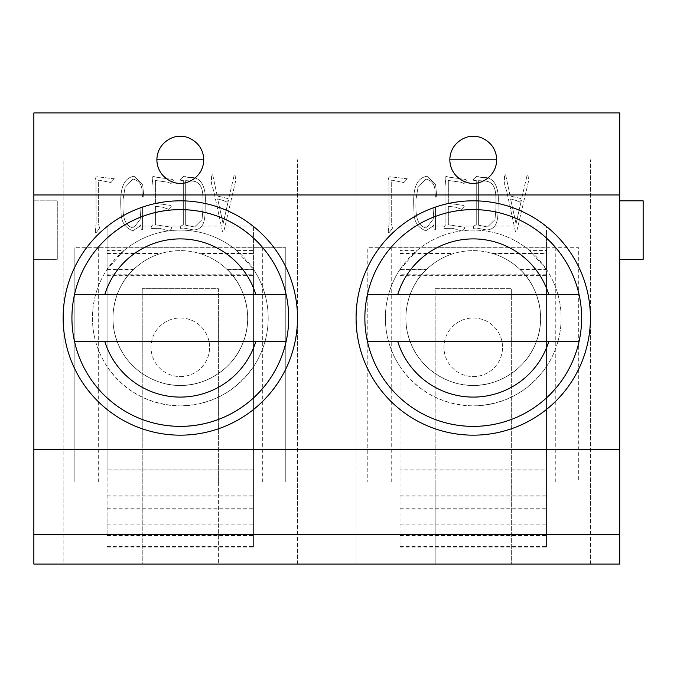 <?xml version="1.0" encoding="UTF-8"?>
<svg xmlns="http://www.w3.org/2000/svg" width="677" height="677" viewBox="0 0 677 677"><rect width="100%" height="100%" fill="white"/><g stroke="black" fill="none" stroke-linecap="round" stroke-linejoin="round"><path stroke-width="0.51" stroke-dasharray="3.38 2.54" d="M180.319 376.581A29.297 29.297 0 0 0 209.608 347.284A29.297 29.297 0 0 0 180.319 317.995A29.297 29.297 0 0 0 151.022 347.284A29.297 29.297 0 0 0 180.319 376.581A29.297 29.297 0 0 0 209.608 347.284A29.297 29.297 0 0 0 180.319 317.995A29.297 29.297 0 0 0 151.022 347.284A29.297 29.297 0 0 0 180.319 376.581M199.673 253.46L201.018 253.883C210.759 257.015 219.441 262.219 227.074 269.488C242.315 282.741 255.009 313.976 242.798 343.205C231.306 372.722 200.485 386.406 180.319 385.365C160.144 386.406 129.324 372.722 117.84 343.205C105.62 313.976 118.323 282.741 133.555 269.488C141.146 262.244 149.829 257.048 159.611 253.883L160.957 253.46A67.378 67.378 0 0 0 180.319 385.365A67.378 67.378 0 0 0 199.673 253.46L253.553 253.46L253.553 482.041L74.859 482.041L74.859 247.689L74.859 482.041L142.238 482.041L142.238 288.698L142.238 564.059L63.147 564.059L63.147 159.814L63.147 564.059L435.167 564.059L356.077 564.059L356.077 159.814L356.077 564.059L619.717 564.059L619.717 112.941L33.85 112.941L33.85 200.824L57.283 200.824L57.283 259.409L33.85 259.409L33.85 200.824L57.283 200.824L57.283 259.409L33.85 259.409L33.85 564.059L142.238 564.059L142.238 482.041L218.4 482.041L218.4 288.698L142.238 288.698L218.4 288.698L218.4 564.059L218.4 482.041L285.77 482.041L285.77 247.689L285.77 482.041L253.553 482.041L253.553 535.38L253.553 274.786L253.553 547.092L253.553 470.024L107.084 470.024L107.084 274.786L253.553 274.786M180.319 482.041L98.292 482.041L180.319 482.041M180.319 247.689L98.292 247.689L180.319 247.689M107.084 250.439L107.084 269.421L124.103 250.439L107.084 250.439L107.084 226.05L107.084 535.38L107.084 274.786M107.084 232.033L253.553 232.033L253.553 226.05L253.553 250.439L236.527 250.439L253.553 269.421L253.553 366.57C235.664 391.839 211.258 404.939 180.319 405.878A87.883 87.883 0 0 0 268.194 317.995A87.883 87.883 0 0 0 180.319 230.112A87.883 87.883 0 0 0 92.436 317.995A87.883 87.883 0 0 0 180.319 405.878C149.38 404.939 124.966 391.839 107.084 366.57A87.883 87.883 0 0 1 107.084 269.421L107.084 470.024M236.527 250.439A87.883 87.883 0 0 0 124.103 250.439M180.319 200.824A117.172 117.172 0 0 0 63.147 317.995A117.172 117.172 0 0 0 180.319 435.167A117.172 117.172 0 0 0 297.491 317.995A117.172 117.172 0 0 0 180.319 200.824M473.248 200.824A117.172 117.172 0 0 0 356.077 317.995A117.172 117.172 0 0 0 473.248 435.167A117.172 117.172 0 0 0 590.42 317.995A117.172 117.172 0 0 0 473.248 200.824M400.014 250.439L400.014 269.421L417.04 250.439L400.014 250.439L400.014 226.05L400.014 232.033L546.483 232.033L546.483 226.05L546.483 250.439L529.456 250.439L546.483 269.421L546.483 366.57C528.602 391.839 504.187 404.939 473.248 405.878A87.883 87.883 0 0 0 561.131 317.995A87.883 87.883 0 0 0 473.248 230.112A87.883 87.883 0 0 0 385.365 317.995A87.883 87.883 0 0 0 473.248 405.878C442.309 404.939 417.895 391.839 400.014 366.57L400.014 547.092L400.014 274.786L546.483 274.786L546.483 547.092L546.483 470.024L400.014 470.024M400.014 269.742L400.014 269.421A87.883 87.883 0 0 0 400.014 366.57L400.014 269.742L426.231 269.742C439.441 257.235 455.122 250.862 473.248 250.617C491.434 250.879 507.107 257.252 520.274 269.742C535.422 283.071 547.913 314.28 535.659 343.374C524.125 372.765 493.406 386.398 473.248 385.365C453.099 386.398 422.372 372.765 410.837 343.374C398.584 314.28 411.074 283.071 426.231 269.742M529.456 250.439A87.883 87.883 0 0 0 417.04 250.439M473.248 385.365A67.378 67.378 0 0 0 540.627 317.995A67.378 67.378 0 0 0 473.248 250.617A67.378 67.378 0 0 0 405.878 317.995A67.378 67.378 0 0 0 473.248 385.365C453.082 386.406 422.262 372.722 410.77 343.205C398.558 313.976 411.252 282.741 426.493 269.488C434.084 262.244 442.766 257.048 452.549 253.883L453.895 253.46A67.378 67.378 0 0 0 473.248 385.365A67.378 67.378 0 0 0 492.602 253.46L493.948 253.883C503.688 257.015 512.371 262.219 520.004 269.488C535.245 282.741 547.938 313.976 535.727 343.205C524.235 372.722 493.415 386.406 473.248 385.365M473.248 426.383A108.388 108.388 0 0 0 581.636 317.995A108.388 108.388 0 0 0 473.248 209.608A108.388 108.388 0 0 0 364.861 317.995A108.388 108.388 0 0 0 473.248 426.383M546.483 232.033L546.483 247.689L367.797 247.689L578.708 247.689L578.708 482.041L435.167 482.041L435.167 288.698L511.33 288.698L511.33 564.059L511.33 288.698L435.167 288.698L435.167 564.059L435.167 482.041L367.797 482.041L367.797 247.689L367.797 482.041L400.014 482.041L400.014 232.033M400.014 495.869L546.483 495.869L546.483 482.041L400.014 482.041L400.014 535.38L400.014 274.786M400.014 253.46L453.895 253.46M492.602 253.46L546.483 253.46L546.483 469.897L400.014 469.897M546.483 253.46L546.483 247.689L578.708 247.689L578.708 482.041L546.483 482.041L546.483 469.897M546.483 250.439L546.483 269.421A87.883 87.883 0 0 1 546.483 366.57L546.483 470.024M546.483 495.869L546.483 274.786M400.014 275.632L546.483 275.632M400.014 226.05L546.483 226.05M619.777 259.409L643.15 259.409L643.15 200.824L619.717 200.824M388.826 232.964L392.533 228.327L391.272 223.012L391.272 180.04L403.822 182.562L407.275 178.779L390.003 176.756C388.564 177.069 388.2 178.271 388.911 180.378L389.08 223.275L388.243 232.287L388.826 232.964L392.533 228.327L391.272 223.012L391.272 180.04L403.822 182.562L407.275 178.779L390.003 176.756C388.564 177.069 388.2 178.271 388.911 180.378L389.08 223.275L388.243 232.287L388.826 232.964M434.245 229.841L435.506 229.841L435.506 207.348L433.906 207.348L433.195 219.213L426.493 227.997C414.332 225.585 416 209.041 415.957 199.419L418.039 187.377L425.816 179.033C432.248 180.641 435.311 185.168 434.989 192.598L435.421 197.058L436.767 196.982L435.582 184.389L426.992 176.248C411.447 178.889 413.545 200.392 414.019 212.485C414.062 221.819 417.997 227.912 425.816 230.764L432.899 226.22L433.644 224.874L434.245 229.841L435.506 229.841L435.506 207.348L433.906 207.348L433.195 219.213L426.493 227.997C414.332 225.585 416 209.041 415.957 199.419L418.039 187.377L425.816 179.033C432.248 180.641 435.311 185.168 434.989 192.598L435.421 197.058L436.767 196.982L435.582 184.389L426.992 176.248C411.447 178.889 413.545 200.392 414.019 212.485C414.062 221.819 417.997 227.912 425.816 230.764L432.899 226.22L433.644 224.874L434.245 229.841M448.335 206.248L455.418 207.17L461.824 209.371L464.27 206.917L463.847 205.486L448.335 203.303L448.335 180.463L460.893 182.223L464.007 183.501L466.368 180.877L465.869 179.532L448.005 177.01C446.219 176.062 445.263 176.452 445.127 178.186L445.982 186.2L445.889 224.781C444.12 226.236 443.672 227.472 444.544 228.496L452.541 228.327L462.247 231.102L464.676 228.581L464.27 227.235L448.335 224.781L448.335 206.248L455.418 207.17L461.824 209.371L464.27 206.917L463.847 205.486L448.335 203.303L448.335 180.463L460.893 182.223L464.007 183.501L466.368 180.877L465.869 179.532L448.005 177.01C446.219 176.062 445.263 176.452 445.127 178.186L445.982 186.2L445.889 224.781C444.12 226.236 443.672 227.472 444.544 228.496L452.541 228.327L462.247 231.102L464.676 228.581L464.27 227.235L448.335 224.781L448.335 206.248M475.152 225.213L473.646 226.473L473.215 228.327L476.498 228.064L486.611 229.926C500.972 229.308 497.273 210.649 498.331 200.764C498.661 191.075 496.004 176.519 483.327 177.594L479.621 177.171L477.014 176.088L473.468 179.193L473.731 180.463L476.253 180.463L476.253 224.62L473.646 226.473L473.215 228.327L476.498 228.064L486.611 229.926C500.972 229.308 497.273 210.649 498.331 200.764C498.661 191.075 496.004 176.519 483.327 177.594L479.621 177.171L477.014 176.088L473.468 179.193L473.731 180.463L476.253 180.463L476.253 224.62L475.152 225.213M510.153 195.975L505.685 174.988C504.856 174.124 504.467 174.683 504.5 176.672L504.34 183.416L506.785 191.591L515.459 231.779L516.636 231.779L528.61 180.877L528.094 175.665L527.171 174.903L521.62 198.742L510.153 195.975L505.685 174.988C504.856 174.124 504.467 174.683 504.5 176.672L504.34 183.416L506.785 191.591L515.459 231.779L516.636 231.779L528.61 180.877L528.094 175.665L527.171 174.903L521.62 198.742L510.153 195.975M95.897 232.964L99.604 228.327L98.343 223.012L98.343 180.04L110.884 182.562L114.345 178.779L97.065 176.756C95.626 177.069 95.262 178.271 95.982 180.378L96.142 223.275L95.305 232.287L95.897 232.964L99.604 228.327L98.343 223.012L98.343 180.04L110.884 182.562L114.345 178.779L97.065 176.756C95.626 177.069 95.262 178.271 95.982 180.378L96.142 223.275L95.305 232.287L95.897 232.964M141.307 229.841L142.568 229.841L142.568 207.348L140.977 207.348L140.257 219.213L133.555 227.997C121.403 225.585 123.062 209.041 123.019 199.419L125.11 187.377L132.887 179.033C139.318 180.641 142.373 185.168 142.06 192.598L142.483 197.058L143.829 196.982L142.652 184.389L134.054 176.248C118.517 178.889 120.608 200.392 121.09 212.485C121.124 221.819 125.059 227.912 132.887 230.764L139.961 226.22L140.714 224.874L141.307 229.841L142.568 229.841L142.568 207.348L140.977 207.348L140.257 219.213L133.555 227.997C121.403 225.585 123.062 209.041 123.019 199.419L125.11 187.377L132.887 179.033C139.318 180.641 142.373 185.168 142.06 192.598L142.483 197.058L143.829 196.982L142.652 184.389L134.054 176.248C118.517 178.889 120.608 200.392 121.09 212.485C121.124 221.819 125.059 227.912 132.887 230.764L139.961 226.22L140.714 224.874L141.307 229.841M155.405 206.248L162.48 207.17L168.886 209.371L171.332 206.917L170.909 205.486L155.405 203.303L155.405 180.463L167.964 182.223L171.069 183.501L173.43 180.877L172.931 179.532L155.067 177.01C153.29 176.062 152.333 176.452 152.198 178.186L153.044 186.2L152.96 224.781C151.191 226.236 150.743 227.472 151.606 228.496L159.611 228.327L169.309 231.102L171.746 228.581L171.332 227.235L155.405 224.781L155.405 206.248L162.48 207.17L168.886 209.371L171.332 206.917L170.909 205.486L155.405 203.303L155.405 180.463L167.964 182.223L171.069 183.501L173.43 180.877L172.931 179.532L155.067 177.01C153.29 176.062 152.333 176.452 152.198 178.186L153.044 186.2L152.96 224.781C151.191 226.236 150.743 227.472 151.606 228.496L159.611 228.327L169.309 231.102L171.746 228.581L171.332 227.235L155.405 224.781L155.405 206.248M182.223 225.213L180.708 226.473L180.285 228.327L183.569 228.064L193.681 229.926C208.034 229.308 204.344 210.649 205.402 200.764C205.732 191.075 203.066 176.519 190.398 177.594L186.691 177.171L184.076 176.088L180.539 179.193L180.793 180.463L183.315 180.463L183.315 224.62L180.708 226.473L180.285 228.327L183.569 228.064L193.681 229.926C208.034 229.308 204.344 210.649 205.402 200.764C205.732 191.075 203.066 176.519 190.398 177.594L186.691 177.171L184.076 176.088L180.539 179.193L180.793 180.463L183.315 180.463L183.315 224.62L182.223 225.213M217.224 195.975L212.756 174.988C211.926 174.124 211.529 174.683 211.571 176.672L211.41 183.416L213.856 191.591L222.53 231.779L223.706 231.779L235.672 180.877L235.164 175.665L234.242 174.903L228.682 198.742L217.224 195.975L212.756 174.988C211.926 174.124 211.529 174.683 211.571 176.672L211.41 183.416L213.856 191.591L222.53 231.779L223.706 231.779L235.672 180.877L235.164 175.665L234.242 174.903L228.682 198.742L217.224 195.975M590.42 564.059L590.42 159.814L590.42 564.059M496.681 159.814L449.816 159.814A23.433 23.433 0 0 0 473.248 183.247A23.433 23.433 0 0 0 496.681 159.814A23.433 23.433 0 0 0 473.858 136.382M472.639 136.382A23.433 23.433 0 0 0 449.816 159.814M473.248 482.041L391.23 482.041L473.248 482.041M473.248 247.689L391.23 247.689L473.248 247.689M473.248 376.581A29.297 29.297 0 0 0 502.546 347.284A29.297 29.297 0 0 0 473.248 317.995A29.297 29.297 0 0 0 443.96 347.284A29.297 29.297 0 0 0 473.248 376.581A29.297 29.297 0 0 0 502.546 347.284A29.297 29.297 0 0 0 473.248 317.995A29.297 29.297 0 0 0 443.96 347.284A29.297 29.297 0 0 0 473.248 376.581M179.71 136.382A23.433 23.433 0 0 0 156.878 159.814A23.433 23.433 0 0 0 180.319 183.247A23.433 23.433 0 0 0 203.752 159.814A23.433 23.433 0 0 0 180.92 136.382M397.712 341.428L548.793 341.428M548.793 294.563L397.712 294.563M521.442 200.02L516.052 223.689L510.568 198.92L517.059 200.764L519.174 202.203L521.442 200.02L516.052 223.689L510.568 198.92L517.059 200.764L519.174 202.203L521.442 200.02M478.614 180.632L484.927 181.055C498.187 181.715 495.674 198.843 495.979 208.177L494.989 219.636L487.465 226.981L478.614 225.213L478.614 180.632L484.927 181.055C498.187 181.715 495.674 198.843 495.979 208.177L494.989 219.636L487.465 226.981L478.614 225.213L478.614 180.632M107.084 253.46L160.957 253.46M253.553 232.033L253.553 247.689L74.859 247.689L285.77 247.689L253.553 247.689L253.553 253.46M253.553 469.897L107.084 469.897M227.337 269.742C242.484 283.071 254.984 314.28 242.73 343.374C231.195 372.765 200.468 386.398 180.319 385.365C160.161 386.398 129.434 372.765 117.908 343.374C105.654 314.28 118.145 283.071 133.293 269.742C146.511 257.235 162.184 250.862 180.319 250.617C198.505 250.879 214.177 257.252 227.337 269.742L253.553 269.742M180.319 385.365A67.378 67.378 0 0 0 247.689 317.995A67.378 67.378 0 0 0 180.319 250.617A67.378 67.378 0 0 0 112.941 317.995A67.378 67.378 0 0 0 180.319 385.365M180.319 426.383A108.388 108.388 0 0 0 288.698 317.995A108.388 108.388 0 0 0 180.319 209.608A108.388 108.388 0 0 0 71.931 317.995A108.388 108.388 0 0 0 180.319 426.383M253.553 250.439L253.553 269.421A87.883 87.883 0 0 1 253.553 366.57L253.553 470.024M107.084 275.632L253.553 275.632M107.084 226.05L253.553 226.05M297.491 564.059L297.491 159.814L297.491 564.059M203.752 159.814L156.878 159.814M104.774 341.428L255.855 341.428M255.855 294.563L104.774 294.563M228.513 200.02L223.114 223.689L217.639 198.92L224.129 200.764L226.236 202.203L228.513 200.02L223.114 223.689L217.639 198.92L224.129 200.764L226.236 202.203L228.513 200.02M185.676 180.632L191.997 181.055C205.258 181.715 202.745 198.843 203.041 208.177L202.059 219.636L194.527 226.981L185.676 225.213L185.676 180.632L191.997 181.055C205.258 181.715 202.745 198.843 203.041 208.177L202.059 219.636L194.527 226.981L185.676 225.213L185.676 180.632M619.777 276.106L619.777 283.646L619.717 276.106M619.777 281.801L619.717 275.954L619.717 281.801M619.717 275.954L619.717 283.646M619.777 275.522L619.717 273.584M619.777 273.584L619.717 264.817M619.717 261.948L619.717 255.779M619.777 260.103L619.777 254.586L619.777 260.103M619.777 255.779L619.777 222.014M619.777 247.554L619.777 241.858L619.717 247.554M619.717 251.565L619.717 242.078L619.777 251.565M619.717 239.92L619.717 242.078L619.717 239.92M619.777 237.085L619.777 242.197L619.717 237.085M619.777 235.131L619.777 230.332L619.717 235.131M619.777 269.725L619.777 274.244L619.717 269.725M619.777 271.951L619.777 267.83L619.717 271.951M619.717 256.71L619.717 263.607M619.777 256.71L619.717 261.754M619.777 261.754L619.717 261.204M619.777 261.204L619.777 262.448M619.717 245.979L619.717 250.625L619.777 245.979M619.777 229.647L619.777 223.952L619.717 229.647M619.717 222.014L619.717 224.172L619.717 222.014M619.777 221.218L619.777 208.355M619.777 217.224L619.777 212.426L619.717 217.224M619.717 208.355L619.717 221.218L619.717 208.355M619.777 360.215L619.777 295.358M619.777 338.255C619.777 333.143 619.777 333.143 619.777 338.255C619.777 333.143 619.777 333.143 619.777 338.255C619.777 343.349 619.777 343.349 619.777 338.255C619.777 343.349 619.777 343.349 619.777 338.255L619.717 295.358L619.717 338.255C619.717 343.349 619.717 343.349 619.717 338.255C619.717 343.349 619.717 343.349 619.717 338.255C619.717 333.143 619.717 333.143 619.717 338.255C619.717 333.143 619.717 333.143 619.717 338.255L619.777 338.255M619.717 330.528L619.717 313.756L619.777 330.528M107.084 495.869L253.553 495.869M520.274 269.742L546.483 269.742M400.014 247.892L546.483 247.892M400.014 253.883L452.549 253.883M400.014 269.488L426.493 269.488M520.004 269.488L546.483 269.488M400.014 496.123L546.483 496.123M400.014 508.207L546.483 508.207M400.014 509.062L546.483 509.062M400.014 546.508L546.483 546.508M400.014 535.659L546.483 535.659M493.948 253.883L546.483 253.883M400.014 524.108L546.483 524.108M400.014 534.957L546.483 534.957M107.084 253.883L159.611 253.883M107.084 269.488L133.555 269.488M227.074 269.488L253.553 269.488M107.084 496.123L253.553 496.123M107.084 269.742L133.293 269.742M107.084 247.892L253.553 247.892M107.084 508.207L253.553 508.207M107.084 509.062L253.553 509.062M107.084 546.508L253.553 546.508M107.084 535.659L253.553 535.659M201.018 253.883L253.553 253.883M107.084 524.108L253.553 524.108M107.084 534.957L253.553 534.957M98.292 247.689L98.292 482.041M400.014 547.092L546.483 547.092M400.014 535.38L546.483 535.38M391.23 247.689L391.23 482.041M555.267 247.689L555.267 482.041M107.084 547.092L253.553 547.092M107.084 535.38L253.553 535.38M262.337 247.689L262.337 482.041"/><path stroke-width="1.02" d="M180.319 200.824A117.172 117.172 0 0 0 63.147 317.995A117.172 117.172 0 0 0 180.319 435.167A117.172 117.172 0 0 0 297.491 317.995A117.172 117.172 0 0 0 180.319 200.824M33.85 194.959L33.85 112.941L619.717 112.941L619.717 194.959L33.85 194.959L33.85 449.469L619.717 449.469L619.717 564.059L33.85 564.059L33.85 534.762L619.717 534.762M619.717 194.959L619.717 449.469M473.248 435.167A117.172 117.172 0 0 0 590.42 317.995A117.172 117.172 0 0 0 473.248 200.824A117.172 117.172 0 0 0 356.077 317.995A117.172 117.172 0 0 0 473.248 435.167M579.072 341.428L548.793 341.428A79.091 79.091 0 0 1 397.712 341.428L367.425 341.428A108.388 108.388 0 0 1 473.248 209.608A108.388 108.388 0 0 1 579.072 341.428A108.388 108.388 0 0 1 367.425 341.428L579.072 341.428A108.388 108.388 0 0 1 473.248 426.383M33.85 449.469L33.85 534.762M496.681 159.814L449.816 159.814M473.858 136.382A23.433 23.433 0 0 0 472.639 136.382M473.248 136.373C466.394 135.434 450.137 142.466 449.816 159.814C450.137 177.154 466.394 184.186 473.248 183.247C480.103 184.186 496.368 177.154 496.681 159.814C496.368 142.466 480.103 135.434 473.248 136.373M180.319 183.247C187.174 184.186 203.43 177.154 203.752 159.814C203.43 142.466 187.174 135.434 180.319 136.373C173.464 135.434 157.199 142.466 156.878 159.814C157.199 177.154 173.464 184.186 180.319 183.247M180.92 136.382A23.433 23.433 0 0 0 179.71 136.382M579.072 294.563L548.793 294.563A79.091 79.091 0 0 0 397.712 294.563L367.425 294.563A108.388 108.388 0 0 1 579.072 294.563L367.425 294.563M619.717 200.824L643.15 200.824L643.15 259.409L619.777 259.409M286.134 341.428L255.855 341.428A79.091 79.091 0 0 1 104.774 341.428L74.495 341.428A108.388 108.388 0 0 1 180.319 209.608A108.388 108.388 0 0 1 286.134 341.428A108.388 108.388 0 0 1 74.495 341.428L286.134 341.428A108.388 108.388 0 0 1 180.319 426.383M203.752 159.814L156.878 159.814M286.134 294.563L255.855 294.563A79.091 79.091 0 0 0 104.774 294.563L74.495 294.563A108.388 108.388 0 0 1 286.134 294.563L74.495 294.563M619.777 276.106L619.717 281.801M619.777 281.801L619.717 283.646M619.717 275.522L619.717 264.817M619.717 222.014L619.717 254.264M619.777 254.586L619.717 261.948M619.777 263.598L619.717 262.448M619.777 261.948L619.777 262.448M619.717 208.355L619.717 221.218M619.717 295.358L619.717 360.215"/></g></svg>
